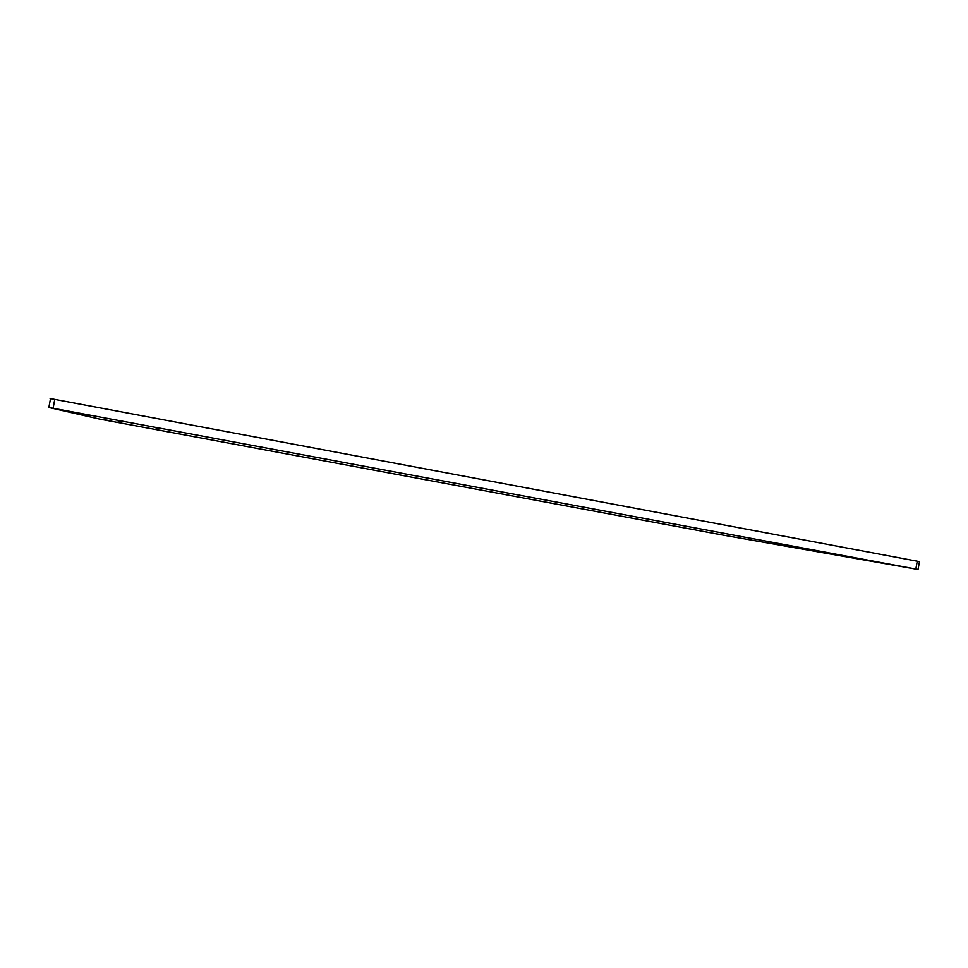 <?xml version="1.0" encoding="UTF-8"?>
<svg xmlns="http://www.w3.org/2000/svg" width="968" height="968" viewBox="0 0 968 968"><rect width="100%" height="100%" fill="white"/><g stroke="black" fill="none" stroke-linecap="round" stroke-linejoin="round"><path stroke-width="1.45" d="M168.456 431.849L171.348 432.406L168.456 431.849M139.186 426.404L142.163 426.973L139.186 426.404M668.997 524.995L665.452 524.341L668.997 524.995M829.745 553.781L825.002 552.909L829.745 553.781M861.266 559.322L856.196 558.403L861.266 559.322M78.505 413.481L82.522 414.256L78.505 413.481M85.547 415.163L89.346 415.889L85.547 415.163M830.193 553.539L825.208 552.631L830.193 553.539M798.794 547.682L793.893 546.799L798.794 547.682M117.418 420.729L121.278 421.479L117.418 420.729M155.908 427.904L159.611 428.618L155.908 427.904M694.008 529.641L690.426 528.988L694.008 529.641M718.837 534.263L715.195 533.598L718.837 534.263M739.915 537.978L736.079 537.276L739.915 537.978M109.662 420.911L112.736 421.491L109.662 420.911M105.161 419.834L108.368 420.451L105.161 419.834M918.039 569.474L721.983 534.917L99.958 419.168L48.436 407.407L915.837 569.051L917.277 561.21L919.467 561.658L918.039 569.474L915.837 569.051M50.106 398.514L917.277 561.21M54.777 399.324L53.107 408.254M50.53 398.562L48.86 407.48"/></g></svg>
